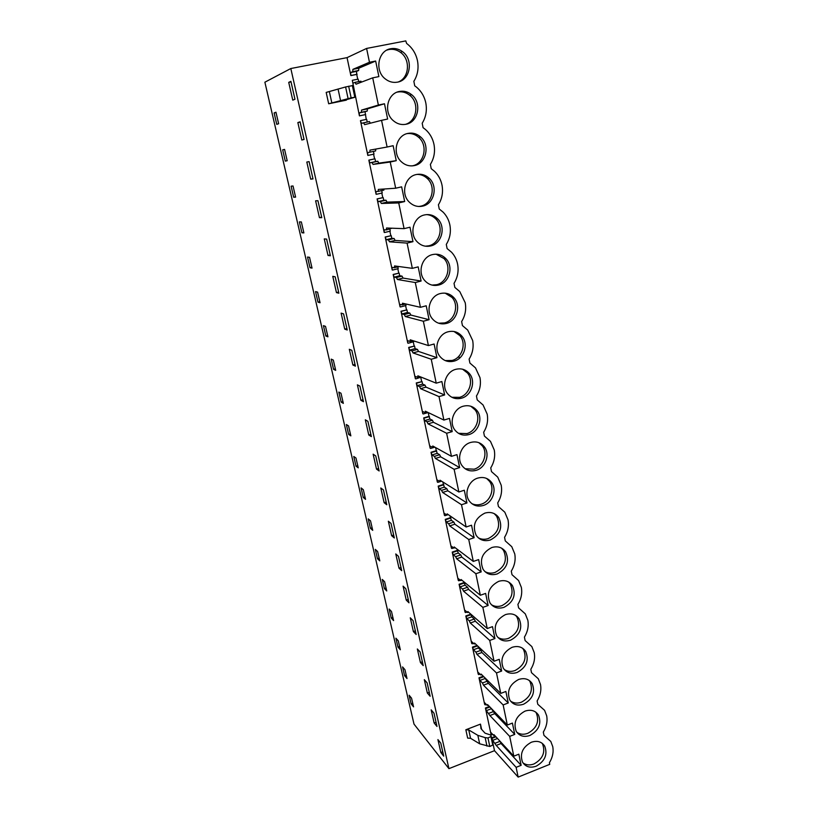 <?xml version="1.0" encoding="UTF-8"?>
<svg xmlns="http://www.w3.org/2000/svg" width="818" height="818" viewBox="0 0 818 818"><rect width="100%" height="100%" fill="white"/><g stroke="black" fill="none" stroke-linecap="round" stroke-linejoin="round"><path stroke-width="1.23" d="M387.446 49.816L388.939 49.53M290.819 68.528L264.879 82.199L414.01 724.114L448.929 768.644L290.819 68.528L347.047 57.638L366.597 48.436L405.8 40.9L406.618 43.446C412.303 47.741 415.933 53.528 417.487 60.798L417.517 60.941C418.847 68.415 417.63 75.215 413.847 81.33L414.736 85.818L416.25 86.943C421.25 91.084 424.44 96.463 425.83 103.068C427.149 110.44 425.943 117.158 422.19 123.242L423.059 127.649L425.534 129.551C429.931 133.498 432.753 138.477 434 144.479C435.299 151.719 434.092 158.344 430.37 164.387L431.229 168.702L434.491 171.289C438.376 175.032 440.882 179.653 442.017 185.134C443.295 192.24 442.088 198.774 438.407 204.766L439.246 209.009L443.162 212.179C446.618 215.727 448.857 220.022 449.89 225.042C451.137 232.015 449.941 238.467 446.291 244.408L447.119 248.58L451.577 252.261C454.665 255.615 456.669 259.603 457.61 264.224C458.847 271.075 457.651 277.445 454.031 283.335L454.849 287.425L459.757 291.556L465.207 302.711C466.413 309.439 465.227 315.728 461.638 321.566L462.446 325.584L467.722 330.083L472.661 340.503C473.847 347.118 472.661 353.325 469.113 359.112L469.9 363.059L475.493 367.885L479.982 377.63C481.148 384.133 479.972 390.258 476.454 396.004L477.221 399.89L483.07 404.982L487.18 414.113C488.315 420.503 487.15 426.546 483.663 432.252L484.42 436.066L490.483 441.383L494.246 449.961C495.371 456.239 494.205 462.211 490.749 467.865L491.495 471.618L497.733 477.119L501.199 485.197C502.293 491.373 501.137 497.262 497.712 502.876L498.448 506.567L504.829 512.221L508.029 519.829C509.113 525.902 507.958 531.72 504.563 537.293L505.279 540.913L511.782 546.7L514.747 553.878C515.8 559.849 514.655 565.596 511.291 571.128L511.996 574.686L518.592 580.565L521.342 587.355C522.385 593.224 521.25 598.909 517.906 604.39L518.612 607.897L525.279 613.848L527.835 620.279C528.868 626.046 527.722 631.66 524.42 637.11L525.105 640.555L531.833 646.568L534.226 652.652C535.238 658.337 534.103 663.879 530.821 669.288L531.495 672.672L538.275 678.725L540.504 684.502C541.496 690.095 540.371 695.576 537.119 700.944L537.784 704.278L544.594 710.341L546.69 715.842C547.661 721.343 546.536 726.752 543.316 732.079L543.97 735.362L550.8 741.445L552.764 746.67C553.725 752.079 552.61 757.437 549.41 762.724L549.737 764.339L518.152 777.1L516.127 767.335L521.138 765.321L518.837 754.186L513.806 756.19L509.686 736.384L514.747 734.4L512.405 723.092L507.334 725.055L503.142 704.932L508.254 702.979L505.882 691.466L500.749 693.408L496.495 672.948L501.659 671.026L499.236 659.328L494.062 661.241L489.726 640.433L494.941 638.541L492.487 626.649L487.252 628.531L482.855 607.365L488.121 605.504L485.626 593.408L480.33 595.259L475.861 573.735L481.178 571.905L478.642 559.604L473.295 561.424L468.745 539.522L474.123 537.733L471.536 525.217L466.137 526.996L461.505 504.726L466.945 502.968L464.307 490.238L458.857 491.976L454.133 469.317L459.634 467.599L456.955 454.634L451.444 456.342L446.638 433.274L452.201 431.597L449.471 418.407L443.898 420.074L439.01 396.597L444.634 394.961L441.863 381.536L436.219 383.161L431.25 359.255L436.924 357.671L434.102 344L428.407 345.574L423.346 321.239L429.082 319.695L426.209 305.779L420.442 307.312L415.288 282.537L421.096 281.034L418.172 266.862L412.333 268.345L407.088 243.11L412.967 241.658L409.982 227.22L404.082 228.651L398.734 202.946L404.675 201.545L401.638 186.841L395.677 188.222L390.227 162.025L396.239 160.686L393.141 145.696L387.108 147.025L381.556 120.338L387.64 119.039L384.48 103.774L367.384 108.876L367.231 111.064L365.043 111.708L366.239 119.408M448.929 768.644L494.501 750.679L518.152 777.1M459.317 358.376L458.888 356.229M444.113 323.846L443.468 323.151M288.723 82.373L292.762 100.144L294.961 99.244L290.901 81.33L288.723 82.373L291.044 81.912M274.122 112.925L275.963 112.209L278.631 123.733L276.77 124.367L274.122 112.925L276.034 112.536M424.307 679.646L427.333 692.999L430.166 696.271L427.119 682.846L424.307 679.646M355.983 458.039L358.253 467.845L356.024 466.199L353.765 456.464L355.983 458.039M350.85 435.861L348.652 434.409L346.362 424.522L348.55 425.902L350.85 435.861M367.896 421.311L365.319 419.798L368.775 434.992L371.362 436.607L367.896 421.311M376.515 469.113L379.143 470.964L375.738 455.912L373.131 454.174L376.515 469.113L378.581 468.489M383.438 489.951L380.799 487.978L384.133 502.681L386.791 504.747L383.438 489.951M371.617 525.596L372.722 530.34L370.431 528.326L368.243 518.888L370.523 520.841L371.617 525.596M399 568.173L401.72 570.667L398.478 556.352L395.769 553.939L399 568.173L401.004 567.498M393.601 620.586L391.239 618.06L389.143 609.032L391.495 611.506L393.601 620.586M420.421 662.529L423.223 665.617L420.135 651.977L417.344 648.971L420.421 662.529L422.364 661.823M384.613 581.741L386.74 590.964L384.409 588.592L382.282 579.43L384.613 581.741M379.787 560.882L377.466 558.694L375.319 549.389L377.619 551.526L379.787 560.882M413.397 631.578L416.168 634.482L413.029 620.617L410.268 617.805L413.397 631.578L415.36 630.882M391.024 523.428L388.346 521.23L391.628 535.688L394.317 537.978L391.024 523.428M362.169 492.712L361.065 487.917L363.304 489.685L365.544 499.338L363.284 497.497L362.169 492.712M340.994 393.254L343.335 403.366L341.167 402.119L338.846 392.078L340.994 393.254M303.887 232.905L301.903 232.782L299.388 221.893L301.351 221.944L303.887 232.905M328.018 255.461L330.411 255.768L326.638 239.091L324.265 238.907L328.018 255.461L330.216 254.919M295.605 197.118L293.672 197.24L291.106 186.167L293.028 185.972L295.605 197.118M282.68 149.858L284.572 149.408L287.19 160.737L285.288 161.105L282.68 149.858L284.582 149.449M300.083 121.841L297.854 122.567L301.811 140.021L304.061 139.438L300.083 121.841M309.092 161.627L306.811 162.036L310.707 179.183L313.008 178.907L309.092 161.627M319.439 217.66L321.781 217.68L317.936 200.707L315.615 200.809L319.439 217.66L321.658 217.138M310.012 267.742L307.527 257.036L309.541 257.333L312.036 268.11L310.012 267.742L311.852 267.292M336.454 292.609L338.887 293.202L335.175 276.811L332.762 276.341L336.454 292.609L338.621 292.057M332.384 364.225L331.198 359.122L333.325 360.084L335.697 370.36L333.57 369.327L332.384 364.225M360.891 400.299L363.448 401.669L359.93 386.106L357.384 384.849L360.891 400.299L363.008 399.695M327.936 336.822L325.84 336.004L323.437 325.636L325.523 326.382L327.936 336.822M320.053 302.742L317.987 302.149L315.543 291.607L317.599 292.138L320.053 302.742M352.885 365.012L355.401 366.137L351.822 350.298L349.317 349.296L352.885 365.012L355.012 364.429M341.106 313.13L344.736 329.122L347.221 329.981L343.57 313.877L341.106 313.13M397.967 647.079L395.902 638.183L398.284 640.831L400.35 649.778L397.967 647.079L399.593 646.506M431.168 709.85L434.143 722.989L436.996 726.445L434 713.224L431.168 709.85M405.994 674.134L407.006 678.531L404.593 675.678L402.568 666.915L404.971 669.727L405.994 674.134M411.127 703.869L413.56 706.875L411.556 698.183L409.133 695.228L411.127 703.869L412.732 703.275M406.26 600.126L403.08 586.128L405.81 588.745L409 602.835L406.26 600.126L408.233 599.451M440.851 752.519L437.916 739.584L440.779 743.133L443.724 756.149L440.851 752.519L442.732 751.783M513.806 756.19L493.949 734.656L493.581 735.402L491.025 732.621L490.994 734.196L485.422 707.999L489.399 706.486M507.334 725.055L487.579 704.595L487.221 705.413L484.675 702.764L484.655 704.4L478.99 677.795L483.274 676.2M500.749 693.408L481.107 674.073L480.759 674.942L478.233 672.447L478.213 674.144L472.467 647.11L477.088 645.433M494.062 661.241L474.532 643.05L474.195 643.991L471.679 641.639L471.679 643.398L465.831 615.944L470.831 614.175L471.771 616.813L474.297 619.042L475.309 621.21L494.941 638.541M487.252 628.531L467.845 611.537L467.518 612.539L465.023 610.34L465.033 612.171L459.092 584.267L464.143 582.528L465.094 585.177L467.599 587.242L468.602 589.4L488.121 605.504M464.01 581.915L464.143 582.528M480.33 595.259L461.055 579.502L460.738 580.575L458.254 578.541L458.274 580.432L452.242 552.078L457.344 550.371L458.295 553.029L460.79 554.921L461.792 557.058L481.178 571.905M457.088 549.164L457.344 550.371M473.295 561.424L454.154 546.945L453.847 548.091L451.383 546.22L451.413 548.183L445.278 519.358L450.432 517.682L451.393 520.35L453.867 522.078L454.869 524.195L474.123 537.733M450.053 515.861L450.432 517.682M466.137 526.996L447.139 513.847L446.843 515.064L444.399 513.367L444.44 515.401L438.203 486.107L443.407 484.46L444.368 487.129L446.822 488.683L447.835 490.79L466.945 502.968M442.896 482.006L443.407 484.46M458.857 491.976L440.002 480.207L439.716 481.495L437.293 479.972L437.354 482.078L431.014 452.293L436.27 450.687L437.241 453.356L439.665 454.736L440.677 456.812L459.634 467.599M435.616 447.579L436.27 450.687M451.444 456.342L432.753 445.994L432.477 447.364L430.074 446.025L430.145 448.203L423.693 417.916L429.01 416.342L429.982 419.031L432.395 420.217L433.407 422.272L452.201 431.597M428.213 412.558L429.01 416.342M443.898 420.074L425.37 411.198L425.115 412.65L422.732 411.505L422.814 413.755L416.26 382.957L422.078 381.607L422.599 384.112L424.992 385.104L426.004 387.139L444.634 394.961M420.789 377.487L421.628 381.423M436.219 383.161L417.875 375.82L417.62 377.343L415.268 376.392L415.36 378.724L408.693 347.405L414.562 346.055L415.104 348.601L417.466 349.398L418.479 351.413L436.924 357.671M413.264 341.863L414.123 345.912M428.407 345.574L410.237 339.818L410.002 341.433L407.671 340.687L407.783 343.1L401.004 311.239L406.924 309.889L407.466 312.486L409.808 313.069L410.82 315.053L429.082 319.695M405.605 305.615L406.485 309.787M420.442 307.312L402.476 303.202L402.251 304.899L399.951 304.368L400.063 306.862L393.172 274.449L399.143 273.1L399.705 275.738L402.016 276.106L403.029 278.069L421.096 281.034M397.804 268.744L398.714 273.038M412.333 268.345L394.573 265.932L394.368 267.731L392.088 267.404L392.221 269.991L385.206 237.005L391.239 235.666L391.802 238.345L394.092 238.488L395.094 240.431L412.967 241.658M389.879 231.228L390.81 235.645M404.082 228.651L386.536 228.007L386.341 229.899L384.092 229.797L384.245 232.476L377.098 198.907L383.182 197.567L383.765 200.298L386.014 200.216L387.026 202.118L404.675 201.545M381.801 193.048L382.763 197.588M395.677 188.222L378.345 189.408L378.172 191.392L375.953 191.535L376.116 194.295L368.846 160.134L374.992 158.794L375.585 161.575L377.804 161.248L378.816 163.13L396.239 160.686M373.591 154.183L374.572 158.856M387.108 147.025L370.012 150.113L369.848 152.189L367.671 152.577L367.844 155.43L360.452 120.655L361.454 123.375L363.621 122.812L364.624 124.663L381.556 120.338M359.429 115.87L352.302 80.307L352.906 83.191L355.043 82.362L356.034 84.193L372.711 77.843L378.376 105.041L361.536 110.103L361.382 112.281L359.235 112.915L359.429 115.87L365.227 114.653M366.597 48.436L369.47 62.26L352.895 69.356L352.762 71.647L350.646 72.536L350.861 75.593L356.73 74.428L357.742 79.223M350.861 75.593L347.047 57.638M494.501 750.679L491.751 737.744L495.463 736.292M346.351 100.154L328.672 103.774L351.137 97.863L355.155 97.178L346.259 99.735M328.672 103.774L326.188 92.414L345.595 86.964L352.681 85.563L355.155 97.158M481.597 729.359L480.473 724.124L465.841 729.768L467.661 738.112L470.575 738.306L468.745 729.953L465.841 729.768M369.47 62.26L375.656 61.043L378.877 76.606L372.711 77.843M378.376 105.041L384.48 103.774M390.759 48.722C394.91 48.006 398.785 48.947 402.374 51.565C413.775 59.387 410.431 80.184 397.528 82.137C393.029 82.945 388.877 81.82 385.074 78.753C374.388 70.552 378.141 50.522 390.759 48.722M470.554 442.477C476.229 441.014 480.861 442.497 484.42 446.914C490.309 454.348 485.585 467.712 476.188 470.319C470.319 471.863 465.585 470.278 461.986 465.575C456.403 458.08 461.26 444.961 470.554 442.477M484.859 513.111C490.636 511.526 495.258 512.988 498.704 517.497C503.07 527.242 500.268 534.747 490.309 539.992C484.368 541.669 479.655 540.115 476.178 535.35C472.088 525.606 474.982 518.193 484.859 513.111M524.992 711.139C530.872 709.226 535.371 710.545 538.489 715.096C541.72 723.644 538.868 730.433 529.921 735.464C523.919 737.458 519.348 736.077 516.219 731.333C513.172 722.775 516.097 716.047 524.992 711.139M422.661 206.126C417.487 207.189 412.947 205.768 409.041 201.872C400.554 193.6 405.012 176.606 416.26 174.551C421.137 173.59 425.472 174.847 429.256 178.334C438.295 186.412 434.102 203.938 422.661 206.126M399.419 91.463C403.857 90.655 407.916 91.728 411.607 94.673C422.129 102.659 418.417 122.209 406.065 124.244C401.301 125.144 396.986 123.896 393.121 120.512C383.264 112.23 387.313 93.344 399.419 91.463M414.44 165.563C409.46 166.545 405.012 165.205 401.117 161.545C391.986 153.242 396.27 135.369 407.916 133.406C412.589 132.506 416.812 133.682 420.564 136.923C430.299 144.99 426.311 163.447 414.44 165.563M430.728 245.942C425.401 247.077 420.789 245.604 416.894 241.514C408.98 233.304 413.56 217.077 424.44 214.95C429.501 213.907 433.929 215.226 437.722 218.938C446.137 226.975 441.792 243.682 430.728 245.942M455.728 369.337C461.27 368.008 465.871 369.47 469.542 373.744C476.096 381.423 471.434 395.667 461.567 398.172C455.82 399.583 451.086 397.998 447.364 393.417C441.168 385.656 445.994 371.709 455.728 369.337M498.694 581.342C504.532 579.645 509.113 581.077 512.457 585.627C516.373 594.942 513.54 602.181 503.96 607.345C497.978 609.124 493.295 607.621 489.941 602.825C486.25 593.52 489.174 586.363 498.694 581.342M446.423 323.427C440.851 324.705 436.147 323.151 432.333 318.764C425.37 310.758 430.115 295.799 440.37 293.539C445.708 292.353 450.258 293.774 454 297.803C461.393 305.707 456.833 321.034 446.423 323.427M432.477 254.602C437.691 253.488 442.19 254.868 445.963 258.754C453.837 266.729 449.368 282.711 438.642 285.032C433.182 286.249 428.52 284.725 424.665 280.472C417.252 272.353 421.924 256.801 432.477 254.602M454.062 361.127C448.397 362.476 443.673 360.912 439.9 356.413C433.336 348.519 438.131 334.102 448.121 331.781C453.571 330.513 458.152 331.965 461.863 336.126C468.806 343.918 464.184 358.683 454.062 361.127M517.15 672.457C511.148 674.349 506.526 672.907 503.285 668.122C499.941 659.206 502.865 652.273 512.058 647.324C517.927 645.514 522.477 646.895 525.698 651.455C529.256 660.371 526.403 667.376 517.15 672.457M523.592 704.216C517.589 706.159 512.988 704.748 509.798 699.983C506.608 691.251 509.532 684.421 518.581 679.492C524.461 677.631 528.98 678.981 532.15 683.541C535.534 692.273 532.682 699.165 523.592 704.216M531.301 742.263C537.181 740.31 541.649 741.599 544.716 746.128C547.804 754.513 544.952 761.2 536.148 766.2C530.156 768.245 525.616 766.906 522.538 762.182C519.614 753.797 522.538 747.161 531.301 742.263M463.203 406.229C468.826 404.828 473.438 406.311 477.058 410.667C483.264 418.223 478.561 432.006 468.949 434.562C463.131 436.045 458.397 434.46 454.726 429.808C448.857 422.17 453.704 408.663 463.203 406.229M483.315 505.452C477.405 507.068 472.681 505.493 469.133 500.759C463.826 493.387 468.673 480.636 477.763 478.101C483.499 476.577 488.131 478.049 491.638 482.518C497.232 489.829 492.508 502.814 483.315 505.452M510.606 640.167C504.614 642.007 499.962 640.535 496.659 635.739C493.152 626.639 496.076 619.594 505.432 614.615C511.291 612.856 515.861 614.257 519.144 618.827C522.866 627.938 520.023 635.054 510.606 640.167M491.833 547.518C497.651 545.872 502.252 547.324 505.647 551.864C509.778 561.383 506.966 568.745 497.191 573.95C491.229 575.678 486.526 574.154 483.111 569.369C479.236 559.849 482.139 552.569 491.833 547.518M491.751 737.744L492.671 740.362L496.229 745.413L516.127 767.335M427.333 692.999L429.266 692.284M356.024 466.199L357.752 465.677M348.652 434.409L350.401 433.898M368.775 434.992L370.861 434.378M384.133 502.681L386.178 502.037M370.431 528.326L372.129 527.784M391.239 618.06L392.885 617.488M384.409 588.592L386.065 588.03M377.466 558.694L379.143 558.132M391.628 535.688L393.652 535.033M363.284 497.497L364.992 496.966M341.167 402.119L342.926 401.618M301.903 232.782L303.754 232.343M293.672 197.24L295.533 196.811M285.288 161.105L287.179 160.696M297.854 122.567L300.134 122.087M310.707 179.183L312.957 178.682M333.57 369.327L335.349 368.836M325.84 336.004L327.64 335.523M317.987 302.149L319.807 301.678M344.736 329.122L346.893 328.55M434.143 722.989L436.055 722.263M404.593 675.678L406.209 675.095M485.422 707.999L486.352 710.637L489.9 715.535L509.686 736.384M485.902 708.5L489.88 706.987M491.097 708.245L494.778 713.654L514.747 734.4M485.135 704.901L486.301 704.451M478.99 677.795L479.931 680.433L482.456 682.969L483.458 685.177L503.142 704.932M479.471 678.275L483.755 676.68M484.604 677.509L488.397 683.327L508.254 702.979M478.694 674.615L479.951 674.144M472.467 647.11L473.407 649.758L475.923 652.14L476.925 654.339L496.495 672.948M472.937 647.559L477.569 645.883M477.998 646.281L478.356 647.958L480.892 650.33L481.904 652.519L501.659 671.026M472.15 643.838L473.51 643.347M465.831 615.944L466.771 618.592L469.276 620.821L470.278 622.999L489.726 640.433M466.301 616.363L471.301 614.584M465.493 612.58L466.976 612.058M459.092 584.267L460.043 586.925L462.528 589.001L463.53 591.158L482.855 607.365M459.563 584.655L464.614 582.907M458.745 580.811L460.36 580.259M452.242 552.078L453.192 554.737L455.657 556.649L456.669 558.796L475.861 573.735M452.702 552.436L457.814 550.718M451.873 548.53L453.653 547.937M445.278 519.358L446.239 522.027L448.683 523.765L449.685 525.892L468.745 539.522M445.738 519.686L450.892 518.009M444.9 515.718L448.264 514.624M438.203 486.107L439.164 488.775L441.597 490.34L442.599 492.446L461.505 504.726M438.663 486.393L443.867 484.747M437.804 482.364L441.567 481.178M431.014 452.293L431.976 454.972L434.389 456.362L435.391 458.448L454.133 469.317M431.464 452.548L436.73 450.943M430.595 448.448L434.849 447.16M423.693 417.916L424.665 420.605L427.047 421.802L428.059 423.867L446.638 433.274M424.143 418.141L429.46 416.566M423.254 413.969L428.151 412.528M416.26 382.957L417.231 385.646L419.593 386.648L420.605 388.693L439.01 396.597M416.699 383.141L422.078 381.607M421.127 377.118L415.8 378.908M408.693 347.405L409.675 350.104L412.006 350.902L413.018 352.926L431.25 359.255M409.133 347.558L414.562 346.055M413.458 340.84L413.652 341.75L408.213 343.243M401.004 311.239L401.986 313.938L404.296 314.531L405.299 316.525L423.346 321.239M401.433 311.351L406.924 309.889M405.677 303.999L405.994 305.513L400.503 306.965M393.172 274.449L394.164 277.149L396.444 277.527L397.446 279.5L415.288 282.537M393.601 274.511L399.143 273.1M397.824 266.852L398.202 268.641L392.65 270.052M385.206 237.005L386.198 239.715L388.458 239.868L389.46 241.811L407.088 243.11M385.626 237.036L391.239 235.666M392.026 228.212L386.341 229.899M389.838 229.05L390.278 231.126L384.664 232.496M377.098 198.907L378.1 201.627L380.319 201.545L381.331 203.457L398.734 202.946M377.517 198.897L383.182 197.567M383.979 189.019L383.877 190.073L378.172 191.392M381.709 190.574L382.211 192.956L376.536 194.275M368.846 160.134L369.848 162.854L372.047 162.537L373.049 164.418L390.227 162.025M369.255 160.072L374.992 158.794M375.789 149.07L375.626 150.921L369.848 152.189M373.427 151.402L374 154.101L368.264 155.369M360.85 120.553L366.648 119.326L367.231 122.046M363.621 122.812L369.439 121.575L370.329 123.201M359.838 115.757L365.646 114.54M352.302 80.307L358.161 79.131L358.693 81.636M355.043 82.362L360.932 81.187L361.454 82.127M375.656 61.043L358.816 68.191L358.673 70.481L356.525 71.381L356.73 74.428M351.259 75.43L357.129 74.264M492.231 738.265L495.943 736.813M500.074 741.292L501.066 743.511L521.138 765.321M491.475 734.717L492.569 734.298M331.852 103.017L329.368 91.636M480.473 724.124L480.974 728.664L485.064 733.184L490.923 735.096L490.943 736.548L487.978 737.979L485.156 737.631L477.845 735.351L468.745 729.953M490.984 735.351L492.753 745.045L489.798 746.486L479.665 743.807L470.575 738.306M350.646 72.536L356.525 71.381M352.762 71.647L358.673 70.481M352.895 69.356L358.816 68.191M361.536 110.103L367.384 108.876M373.049 164.418L378.816 163.13M381.331 203.457L387.026 202.118M389.46 241.811L395.094 240.431M397.446 279.5L403.029 278.069M405.299 316.525L410.82 315.053M413.018 352.926L418.479 351.413M420.605 388.693L426.004 387.139M428.059 423.867L433.407 422.272M435.391 458.448L440.677 456.812M442.599 492.446L447.835 490.79M449.685 525.892L454.869 524.195M456.669 558.796L461.792 557.058M463.53 591.158L468.602 589.4M470.278 622.999L475.309 621.21M476.925 654.339L481.904 652.519M483.458 685.177L488.397 683.327M489.9 715.535L494.778 713.654M496.229 745.413L501.066 743.511M398.335 81.943C409.348 77.822 410.738 59.438 400.493 52.352C396.914 49.755 393.059 48.814 388.928 49.53L386.914 50.082M465.125 468.755L474.154 469.184C483.51 466.597 488.203 453.295 482.344 445.892L478.878 442.681M478.336 537.845C481.413 539.461 484.716 539.706 488.244 538.581C498.172 533.356 500.953 525.882 496.608 516.178L494.195 513.602M516.782 732.233C519.972 734.472 523.643 734.83 527.794 733.317C536.71 728.317 539.553 721.548 536.322 713.03L535.647 712.038M418.785 206.484L420.738 206.167C432.139 203.989 436.311 186.545 427.303 178.498C424.358 175.727 420.922 174.357 417.016 174.408M405.309 124.387C416.883 121.422 419.736 102.884 409.706 95.256C406.025 92.322 401.975 91.258 397.568 92.056L397.088 92.168M412.108 165.89L412.538 165.798C424.368 163.692 428.325 145.318 418.632 137.291C415.247 134.346 411.413 133.109 407.139 133.6M425.411 246.198L428.785 245.799C439.798 243.539 444.133 226.923 435.738 218.917C433.192 216.341 430.166 214.909 426.669 214.602M451.843 397.272L459.563 397.344C469.389 394.859 474.031 380.667 467.497 373.028L462.589 369.204M491.393 604.717C494.563 606.619 498.06 606.936 501.863 605.668C511.424 600.535 514.236 593.326 510.33 584.042L508.684 582.058M438.601 323.202L444.45 322.926C454.818 320.554 459.348 305.288 451.986 297.425L445.207 293.161M432.006 285.093L436.689 284.705C447.364 282.394 451.812 266.494 443.969 258.549L436.086 254.193M445.217 360.585L452.068 360.462C462.16 358.039 466.751 343.335 459.828 335.574L454.041 331.505M504.225 669.482C507.426 671.588 511.035 671.946 515.043 670.535C524.256 665.474 527.099 658.51 523.551 649.625L522.477 648.163M510.544 701.108C513.735 703.286 517.385 703.644 521.465 702.181C530.534 697.151 533.377 690.29 529.992 681.588L529.134 680.371M522.958 762.867C526.127 765.157 529.819 765.515 534.011 763.94C542.784 758.971 545.626 752.304 542.538 743.951L542.037 743.163M458.489 433.325L466.925 433.581C476.505 431.045 481.178 417.313 474.992 409.787L470.861 406.27M471.741 503.581C474.737 505.023 477.916 505.217 481.26 504.185C490.411 501.557 495.115 488.622 489.542 481.342L486.649 478.458M497.835 637.365C501.035 639.369 504.594 639.707 508.51 638.367C517.886 633.275 520.718 626.189 516.996 617.109L515.657 615.402M484.89 571.557C488.019 573.326 491.434 573.612 495.115 572.406C504.849 567.232 507.651 559.901 503.53 550.412L501.536 548.132M495.238 743.184L500.064 741.282M492.671 740.362L497.487 738.48M488.898 713.316L493.775 711.445M486.352 710.637L491.209 708.777M493.581 735.402L494.358 735.096M487.221 705.413L488.049 705.096M482.456 682.969L487.385 681.128M479.931 680.433L484.829 678.603M480.759 674.942L481.649 674.605M475.923 652.14L480.892 650.33M473.407 649.758L478.356 647.958M474.195 643.991L475.156 643.633M469.276 620.821L474.297 619.042M466.771 618.592L471.771 616.813M467.518 612.539L468.571 612.161M462.528 589.001L467.599 587.242M460.043 586.925L465.094 585.177M460.738 580.575L461.884 580.177M455.657 556.649L460.79 554.921M453.192 554.737L458.295 553.029M453.847 548.091L455.105 547.661M448.683 523.765L453.867 522.078M446.239 522.027L451.393 520.35M446.843 515.064L448.233 514.614M441.597 490.34L446.822 488.683M439.164 488.775L444.368 487.129M439.716 481.495L441.28 481.004M434.389 456.362L439.665 454.736M431.976 454.972L437.241 453.356M432.477 447.364L434.246 446.822M427.047 421.802L432.395 420.217M424.665 420.605L429.982 419.031M425.115 412.65L427.149 412.047M419.593 386.648L424.992 385.104M417.231 385.646L422.599 384.112M417.62 377.343L420.002 376.669M412.006 350.902L417.466 349.398M409.675 350.104L415.104 348.601M410.002 341.433L412.865 340.656M404.296 314.531L409.808 313.069M401.986 313.938L407.466 312.486M402.251 304.899L405.81 303.959M396.444 277.527L402.016 276.106M394.164 277.149L399.705 275.738M394.368 267.731L399.051 266.545M388.458 239.868L394.092 238.488M386.198 239.715L391.802 238.345M380.319 201.545L386.014 200.216M378.1 201.627L383.765 200.298M372.047 162.537L377.804 161.248M369.848 162.854L375.585 161.575M361.382 112.281L367.231 111.064M359.235 112.915L365.043 111.708M340.544 100.542L338.049 88.998M348.09 98.6L345.595 86.964M351.137 97.863L348.652 86.207M354.808 97.138L352.323 85.491M355.124 97.158L352.65 85.532M479.665 743.807L477.845 735.351M485.156 737.631L486.976 746.118M487.978 737.979L489.798 746.486M490.943 736.548L492.753 745.045M490.984 735.464L492.794 743.951M400.493 52.352L402.374 51.565M482.344 445.892L484.42 446.914M496.608 516.178L498.704 517.497M536.322 713.03L538.489 715.096M427.303 178.498L429.256 178.334M409.706 95.246L411.607 94.673M418.632 137.291L420.564 136.923M435.738 218.907L437.722 218.938M467.497 373.028L469.542 373.744M510.33 584.042L512.457 585.627M451.986 297.425L454 297.803M443.969 258.549L445.963 258.754M459.828 335.574L461.863 336.126M523.551 649.625L525.698 651.455M529.992 681.588L532.15 683.541M542.538 743.951L544.716 746.128M474.992 409.787L477.058 410.667M489.542 481.342L491.638 482.518M516.996 617.109L519.144 618.827M503.53 550.412L505.647 551.864"/></g></svg>
